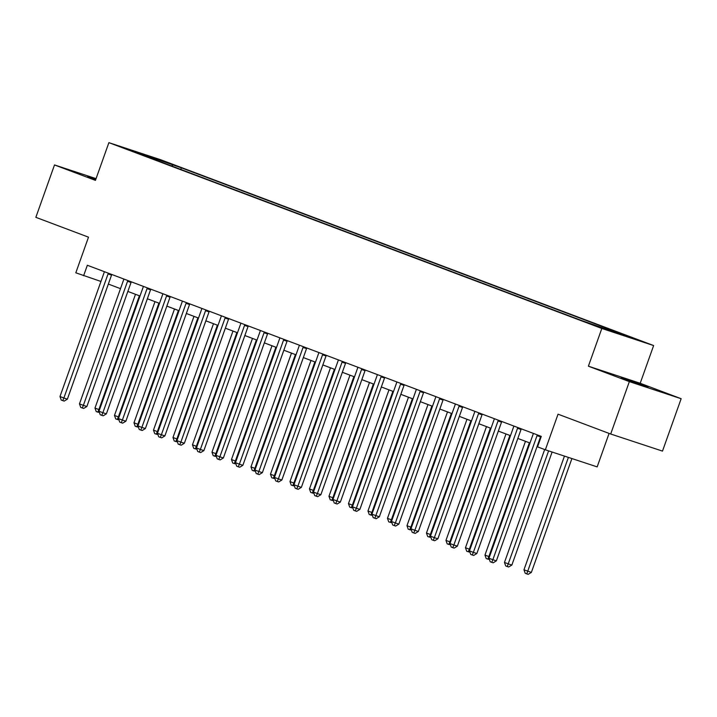 <?xml version="1.0" encoding="UTF-8"?>
<svg xmlns="http://www.w3.org/2000/svg" width="717" height="717" viewBox="0 0 717 717"><rect width="100%" height="100%" fill="white"/><g stroke="black" fill="none" stroke-linecap="round" stroke-linejoin="round"><path stroke-width="1.08" d="M95.899 179.133L87.662 176.49L95.711 179.644M625.618 379.418L647.989 387.153L629.159 380.162L621.164 377.599L625.618 379.418M124.866 148.509L136.051 152.371L124.866 148.509M653.635 345.558L160.689 159.739L108.885 142.647L601.823 328.467L653.635 345.558L640.2 383.272L588.397 366.19L629.347 381.623L681.15 398.715L640.2 383.272M681.15 398.715L662.49 451.101L610.687 434.018L558.041 414.175L545.35 449.801L597.162 466.884L609.083 433.409M96.069 178.641L54.51 164.937L35.85 217.332L88.496 237.175L75.814 272.801L100.954 281.458M629.347 381.623L610.687 434.018M545.35 449.801L537.553 446.861L541.281 436.384L87.34 265.263L83.611 275.74M603.382 328.476L589.114 323.439L603.311 328.682M610.319 330.958L611.216 330.277L619.685 333.073L181.338 167.832L180.774 169.436M611.216 330.277L632.269 338.218L581.182 320.374L142.835 155.132L151.305 157.928L130.252 149.987L181.338 167.832M588.397 366.19L601.823 328.467M54.51 164.937L95.451 180.37L108.885 142.647M108.357 284.075L120.501 288.655M127.85 291.425L140.003 296.004M147.352 298.774L159.506 303.354M166.855 306.123L178.999 310.703M186.348 313.481L198.501 318.061M205.851 320.831L218.004 325.41M225.353 328.18L237.497 332.76M244.847 335.529L257 340.109M264.349 342.878L276.502 347.458M283.842 350.228L295.996 354.807M303.345 357.577L315.498 362.157M322.847 364.926L334.991 369.515M342.341 372.284L354.494 376.864M361.843 379.634L373.996 384.213M381.345 386.983L393.49 391.563M400.839 394.332L412.992 398.912M420.341 401.681L432.494 406.261M439.844 409.031L451.988 413.61M459.337 416.38L471.49 420.96M478.839 423.738L490.993 428.318M498.342 431.087L510.486 435.667M517.835 438.437L529.988 443.016M537.338 445.786L537.867 445.983M172.869 165.035L171.623 165.986M151.807 157.104L151.466 158.385M537.418 434.923A2.223 1.667 -71.7 0 0 537.033 435.649L492.857 559.717L488.958 558.247L533.134 434.179A2.223 1.667 -71.7 0 0 533.296 433.373M540.824 436.205A2.223 1.667 -71.7 0 0 540.537 436.805L496.361 560.864L492.857 559.717L491.763 562.343L490.204 561.752L488.958 558.247M496.361 560.864L493.171 562.809L491.763 562.343M564.449 456.093L523.966 569.791L531.36 572.417L571.906 458.557M531.36 572.417L528.169 574.353L526.771 573.887L568.402 457.401M526.771 573.887L525.211 573.295L523.966 569.791M517.916 427.574A2.223 1.667 -71.7 0 0 517.531 428.3L473.354 552.368L469.456 550.898L513.632 426.83A2.223 1.667 -71.7 0 0 513.802 426.015M521.331 428.856A2.223 1.667 -71.7 0 0 521.035 429.456L476.859 553.515L473.354 552.368L472.27 554.994L470.711 554.402L469.456 550.898M476.859 553.515L473.668 555.451L472.27 554.994M498.423 420.225A2.223 1.667 -71.7 0 0 498.037 420.951L453.861 545.01L449.962 543.54L494.138 419.481A2.223 1.667 -71.7 0 0 494.3 418.665M501.828 421.506A2.223 1.667 -71.7 0 0 501.533 422.107L457.356 546.166L453.861 545.01L452.768 547.645L451.208 547.053L449.962 543.54M457.356 546.166L454.166 548.102L452.768 547.645M478.92 412.867A2.223 1.667 -71.7 0 0 478.535 413.601L434.359 537.66L430.46 536.191L474.636 412.132A2.223 1.667 -71.7 0 0 474.797 411.316M482.326 414.157A2.223 1.667 -71.7 0 0 482.039 414.758L437.863 538.817L434.359 537.66L433.265 540.295L431.706 539.704L430.46 536.191M437.863 538.817L434.672 540.752L433.265 540.295M544.66 449.541L504.463 562.442L508.362 563.912L511.866 565.059L552.108 452.024M511.866 565.059L508.676 566.995L507.269 566.538L548.613 450.876M507.269 566.538L505.709 565.946L504.463 562.442M525.471 441.313L484.961 555.083L488.86 556.553L529.379 442.783M489.406 559.511L486.216 558.597L484.961 555.083M487.775 559.188L488.86 556.553L489.487 556.759M505.978 433.964L465.467 547.734L469.366 549.204L509.877 435.434M469.904 552.153L466.713 551.248L465.467 547.734M468.273 551.839L469.366 549.204L469.985 549.41M459.418 405.517A2.223 1.667 -71.7 0 0 459.032 406.252L414.856 530.311L410.958 528.841L455.134 404.782A2.223 1.667 -71.7 0 0 455.304 403.967M462.832 406.808A2.223 1.667 -71.7 0 0 462.537 407.408L418.361 531.467L414.856 530.311L413.772 532.946L412.212 532.355L410.958 528.841M418.361 531.467L415.17 533.403L413.772 532.946M486.476 426.615L445.965 540.385L449.864 541.855L490.374 428.085M450.41 544.803L447.211 543.898L445.965 540.385M448.77 544.49L449.864 541.855L450.482 542.061M439.924 398.168A2.223 1.667 -71.7 0 0 439.539 398.903L395.363 522.962L391.464 521.492L435.64 397.433A2.223 1.667 -71.7 0 0 435.802 396.618M443.33 399.459A2.223 1.667 -71.7 0 0 443.034 400.05L398.858 524.118L395.363 522.962L394.269 525.588L392.71 525.005L391.464 521.492M398.858 524.118L395.667 526.054L394.269 525.588M420.422 390.819A2.223 1.667 -71.7 0 0 420.037 391.545L375.86 515.613L371.962 514.143L416.138 390.075A2.223 1.667 -71.7 0 0 416.299 389.268M423.837 392.1A2.223 1.667 -71.7 0 0 423.541 392.701L379.365 516.769L375.86 515.613L374.776 518.239L373.207 517.656L371.962 514.143M379.365 516.769L376.174 518.705L374.776 518.239M400.92 383.47A2.223 1.667 -71.7 0 0 400.543 384.195L356.358 508.263L352.459 506.794L396.635 382.726A2.223 1.667 -71.7 0 0 396.806 381.919M404.334 384.751A2.223 1.667 -71.7 0 0 404.038 385.352L359.862 509.42L356.358 508.263L355.273 510.889L353.714 510.307L352.459 506.794M359.862 509.42L356.672 511.355L355.273 510.889M381.426 376.12A2.223 1.667 -71.7 0 0 381.041 376.846L336.865 500.914L332.966 499.444L377.142 375.376A2.223 1.667 -71.7 0 0 377.303 374.57M384.832 377.402A2.223 1.667 -71.7 0 0 384.536 378.002L340.36 502.061L336.865 500.914L335.771 503.54L334.212 502.949L332.966 499.444M340.36 502.061L337.169 504.006L335.771 503.54M361.924 368.771A2.223 1.667 -71.7 0 0 361.538 369.497L317.362 493.565L313.463 492.086L357.64 368.027A2.223 1.667 -71.7 0 0 357.81 367.212M365.338 370.053A2.223 1.667 -71.7 0 0 365.043 370.653L320.866 494.712L317.362 493.565L316.278 496.191L314.718 495.599L313.463 492.086M320.866 494.712L317.676 496.648L316.278 496.191M466.982 419.266L426.463 533.036L430.361 534.506L470.881 420.736M430.908 537.454L427.717 536.549L426.463 533.036M429.277 537.132L430.361 534.506L430.989 534.712M447.48 411.917L406.969 525.686L410.868 527.156L451.378 413.386M411.406 530.105L408.215 529.2L406.969 525.686M409.774 529.782L410.868 527.156L411.486 527.362M427.977 404.558L387.467 518.337L391.365 519.807L431.876 406.028M391.912 522.756L388.713 521.851L387.467 518.337M390.281 522.433L391.365 519.807L391.993 520.013M408.484 397.209L367.964 510.988L371.863 512.458L412.383 398.679M372.41 515.406L369.219 514.492L367.964 510.988M370.779 515.084L371.863 512.458L372.49 512.664M388.981 389.86L348.471 503.63L352.37 505.109L392.88 391.33M352.907 508.057L349.717 507.143L348.471 503.63M351.276 507.735L352.37 505.109L352.988 505.306M342.421 361.422A2.223 1.667 -71.7 0 0 342.045 362.148L297.869 486.207L293.961 484.737L338.137 360.678A2.223 1.667 -71.7 0 0 338.307 359.862M345.836 362.703A2.223 1.667 -71.7 0 0 345.54 363.304L301.364 487.363L297.869 486.207L296.775 488.842L295.216 488.25L293.961 484.737M301.364 487.363L298.173 489.299L296.775 488.842M369.479 382.511L328.969 496.281L332.867 497.75L373.378 383.98M333.414 500.699L330.223 499.794L328.969 496.281M331.783 500.385L332.867 497.75L333.495 497.957M322.928 354.064A2.223 1.667 -71.7 0 0 322.542 354.798L278.366 478.857L274.468 477.388L318.644 353.329A2.223 1.667 -71.7 0 0 318.805 352.513M326.334 355.354A2.223 1.667 -71.7 0 0 326.038 355.955L281.862 480.014L278.366 478.857L277.273 481.492L275.713 480.901L274.468 477.388M281.862 480.014L278.671 481.949L277.273 481.492M349.986 375.161L309.466 488.931L313.374 490.401L353.884 376.631M313.912 493.35L310.721 492.445L309.466 488.931M312.28 493.036L313.374 490.401L313.992 490.607M303.425 346.714A2.223 1.667 -71.7 0 0 303.04 347.449L258.864 471.508L254.965 470.038L299.141 345.979A2.223 1.667 -71.7 0 0 299.312 345.164M306.84 348.005A2.223 1.667 -71.7 0 0 306.544 348.596L262.368 472.664L258.864 471.508L257.779 474.143L256.22 473.552L254.965 470.038M262.368 472.664L259.178 474.6L257.779 474.143M330.483 367.812L289.973 481.582L293.871 483.052L334.382 369.282M294.418 486.001L291.219 485.095L289.973 481.582M292.778 485.687L293.871 483.052L294.49 483.258M283.923 339.365A2.223 1.667 -71.7 0 0 283.547 340.1L239.37 464.159L235.463 462.689L279.648 338.63A2.223 1.667 -71.7 0 0 279.809 337.815M287.338 340.656A2.223 1.667 -71.7 0 0 287.042 341.247L242.866 465.315L239.37 464.159L238.277 466.785L236.718 466.202L235.463 462.689M242.866 465.315L239.675 467.251L238.277 466.785M310.981 360.463L270.47 474.233L274.369 475.703L314.88 361.933M274.916 478.651L271.725 477.746L270.47 474.233M273.285 478.329L274.369 475.703L274.996 475.909M264.43 332.016A2.223 1.667 -71.7 0 0 264.044 332.742L219.868 456.81L215.969 455.34L260.146 331.272A2.223 1.667 -71.7 0 0 260.307 330.465M267.835 333.297A2.223 1.667 -71.7 0 0 267.549 333.898L223.363 457.966L219.868 456.81L218.775 459.436L217.215 458.853L215.969 455.34M223.363 457.966L220.182 459.902L218.775 459.436M291.487 353.105L250.968 466.884L254.876 468.353L295.386 354.583M255.413 471.302L252.223 470.397L250.968 466.884M253.782 470.979L254.876 468.353L255.494 468.559M244.927 324.667A2.223 1.667 -71.7 0 0 244.542 325.393L200.366 449.46L196.467 447.991L240.643 323.923A2.223 1.667 -71.7 0 0 240.813 323.116M248.342 325.948A2.223 1.667 -71.7 0 0 248.046 326.549L203.87 450.617L200.366 449.46L199.281 452.086L197.722 451.504L196.467 447.991M203.87 450.617L200.679 452.552L199.281 452.086M271.985 345.755L231.474 459.534L235.373 461.004L275.884 347.225M235.92 463.953L232.72 463.048L231.474 459.534M234.28 463.63L235.373 461.004L235.992 461.21M225.434 317.317A2.223 1.667 -71.7 0 0 225.048 318.043L180.872 442.111L176.965 440.641L221.15 316.573A2.223 1.667 -71.7 0 0 221.311 315.758M228.84 318.599A2.223 1.667 -71.7 0 0 228.544 319.199L184.368 443.258L180.872 442.111L179.779 444.737L178.219 444.146L176.965 440.641M184.368 443.258L181.177 445.203L179.779 444.737M205.931 309.968A2.223 1.667 -71.7 0 0 205.546 310.694L161.37 434.753L157.471 433.283L201.647 309.224A2.223 1.667 -71.7 0 0 201.809 308.409M209.337 311.25A2.223 1.667 -71.7 0 0 209.05 311.85L164.874 435.909L161.37 434.753L160.276 437.388L158.717 436.796L157.471 433.283M164.874 435.909L161.684 437.845L160.276 437.388M186.429 302.61A2.223 1.667 -71.7 0 0 186.044 303.345L141.867 427.404L137.969 425.934L182.145 301.875A2.223 1.667 -71.7 0 0 182.315 301.059M189.844 303.9A2.223 1.667 -71.7 0 0 189.548 304.501L145.372 428.56L141.867 427.404L140.783 430.039L139.223 429.447L137.969 425.934M145.372 428.56L142.181 430.496L140.783 430.039M166.936 295.261A2.223 1.667 -71.7 0 0 166.55 295.996L122.374 420.054L118.475 418.585L162.651 294.526A2.223 1.667 -71.7 0 0 162.813 293.71M170.341 296.551A2.223 1.667 -71.7 0 0 170.046 297.152L125.869 421.211L122.374 420.054L121.281 422.689L119.721 422.098L118.475 418.585M125.869 421.211L122.679 423.147L121.281 422.689M147.433 287.911A2.223 1.667 -71.7 0 0 147.048 288.646L102.872 412.705L98.973 411.235L143.149 287.176A2.223 1.667 -71.7 0 0 143.31 286.361M150.839 289.202A2.223 1.667 -71.7 0 0 150.552 289.793L106.376 413.861L102.872 412.705L101.778 415.331L100.219 414.749L98.973 411.235M106.376 413.861L103.185 415.797L101.778 415.331M127.931 280.562A2.223 1.667 -71.7 0 0 127.545 281.297L83.369 405.356L79.47 403.886L123.647 279.818A2.223 1.667 -71.7 0 0 123.817 279.012M131.345 281.853A2.223 1.667 -71.7 0 0 131.05 282.444L86.874 406.512L83.369 405.356L82.285 407.982L80.725 407.399L79.47 403.886M86.874 406.512L83.683 408.448L82.285 407.982M108.437 273.213A2.223 1.667 -71.7 0 0 108.052 273.939L63.876 398.007L59.977 396.537L104.153 272.469A2.223 1.667 -71.7 0 0 104.315 271.662M111.843 274.494A2.223 1.667 -71.7 0 0 111.547 275.095L67.371 399.163L63.876 398.007L62.782 400.633L61.223 400.05L59.977 396.537M67.371 399.163L64.18 401.099L62.782 400.633M252.483 338.406L211.972 452.185L215.871 453.655L256.39 339.876M216.417 456.604L213.227 455.689L211.972 452.185M214.786 456.281L215.871 453.655L216.498 453.852M232.989 331.057L192.47 444.827L196.377 446.297L236.888 332.527M196.915 449.254L193.724 448.34L192.47 444.827M195.284 448.932L196.377 446.297L196.996 446.503M213.487 323.708L172.976 437.478L176.875 438.947L217.385 325.177M177.422 441.896L174.222 440.991L172.976 437.478M175.782 441.582L176.875 438.947L177.493 439.154M193.984 316.358L153.474 430.128L157.373 431.598L197.892 317.828M157.919 434.547L154.729 433.642L153.474 430.128M156.288 434.233L157.373 431.598L158 431.804M174.491 309.009L133.98 422.779L137.879 424.249L178.39 310.479M138.417 427.198L135.226 426.292L133.98 422.779M136.786 426.875L137.879 424.249L138.498 424.455M154.989 301.66L114.478 415.43L118.377 416.9L158.887 303.13M118.923 419.848L115.724 418.943L114.478 415.43M117.283 419.526L118.377 416.9L118.995 417.106M135.495 294.302L94.976 408.081L98.874 409.55L139.394 295.771M99.421 412.499L96.23 411.594L94.976 408.081M97.79 412.176L98.874 409.55L99.502 409.757M537.033 435.649L540.537 436.805M517.531 428.3L521.035 429.456M498.037 420.951L501.533 422.107M478.535 413.601L482.039 414.758M459.032 406.252L462.537 407.408M439.539 398.903L443.034 400.05M420.037 391.545L423.541 392.701M400.543 384.195L404.038 385.352M381.041 376.846L384.536 378.002M361.538 369.497L365.043 370.653M342.045 362.148L345.54 363.304M322.542 354.798L326.038 355.955M303.04 347.449L306.544 348.596M283.547 340.1L287.042 341.247M264.044 332.742L267.549 333.898M244.542 325.393L248.046 326.549M225.048 318.043L228.544 319.199M205.546 310.694L209.05 311.85M186.044 303.345L189.548 304.501M166.55 295.996L170.046 297.152M147.048 288.646L150.552 289.793M127.545 281.297L131.05 282.444M108.052 273.939L111.547 275.095"/></g></svg>

